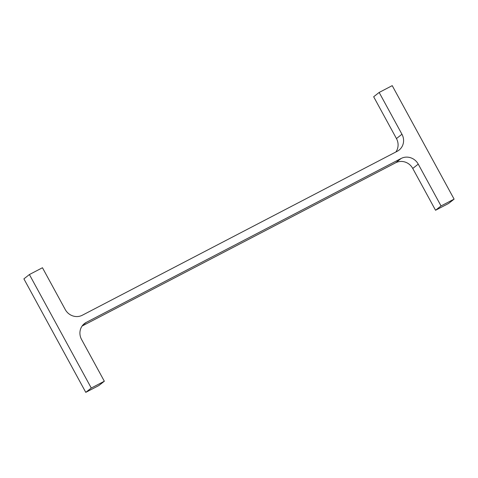 <?xml version="1.0" encoding="UTF-8"?>
<svg xmlns="http://www.w3.org/2000/svg" width="478" height="478" viewBox="0 0 478 478"><rect width="100%" height="100%" fill="white"/><g stroke="black" fill="none" stroke-linecap="round" stroke-linejoin="round"><path stroke-width="0.72" d="M86.243 322.417L401.173 158.451A12.948 12.249 51.8 0 1 418.244 164.133L441.039 205.94L454.1 199.135L392.223 85.646L379.162 92.445L401.95 134.246A12.948 12.249 51.8 0 1 399.07 150.092A12.948 12.249 51.8 0 1 397.254 151.263L82.324 315.229A12.948 12.249 51.8 0 1 65.247 309.547L42.458 267.74L29.397 274.545L91.274 388.034L104.335 381.235L81.547 339.434A12.948 12.249 51.8 0 1 84.427 323.588A12.948 12.249 51.8 0 1 86.243 322.417L82.861 325.07M82.114 326.026L395.676 162.771L401.173 158.451M441.039 205.94L435.542 210.26L412.753 168.453A12.948 12.249 51.8 0 0 395.676 162.771M435.542 210.26L448.603 203.455L454.1 199.135M395.886 151.974A12.948 12.249 51.8 0 0 396.453 138.566L373.665 96.765L379.162 92.445M91.274 388.034L85.777 392.354L23.9 278.865L29.397 274.545M85.777 392.354L98.838 385.555L104.335 381.235M412.753 168.453L418.244 164.133M396.453 138.566L401.95 134.246"/></g></svg>

